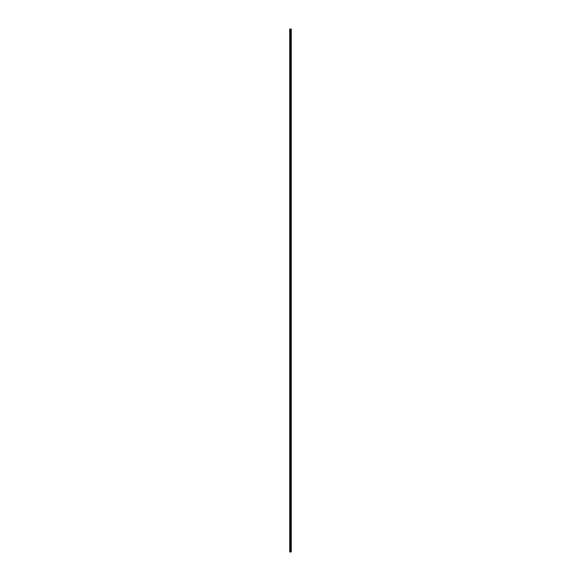 <?xml version="1.0" encoding="UTF-8"?>
<svg xmlns="http://www.w3.org/2000/svg" width="581" height="581" viewBox="0 0 581 581"><rect width="100%" height="100%" fill="white"/><g stroke="black" fill="none" stroke-linecap="round" stroke-linejoin="round"><path stroke-width="0.87" d="M290.297 551.95L291.299 551.95L291.299 29.05L289.701 29.05L289.701 551.95L290.297 551.95L290.297 29.05M291.277 29.05L291.277 551.95L291.248 29.05M290.761 551.95L290.761 29.05M290.732 551.95L290.732 29.05M289.788 551.95L289.788 29.05M291.132 551.95L291.132 29.05M291.088 551.95L291.088 29.05M290.928 551.95L290.928 29.05M290.878 551.95L290.878 29.05M290.587 551.95L290.587 29.05M290.493 551.95L290.493 29.05M290.391 551.95L290.391 29.05M290.028 551.95L290.028 29.05M289.984 551.95L289.984 29.05"/></g></svg>
